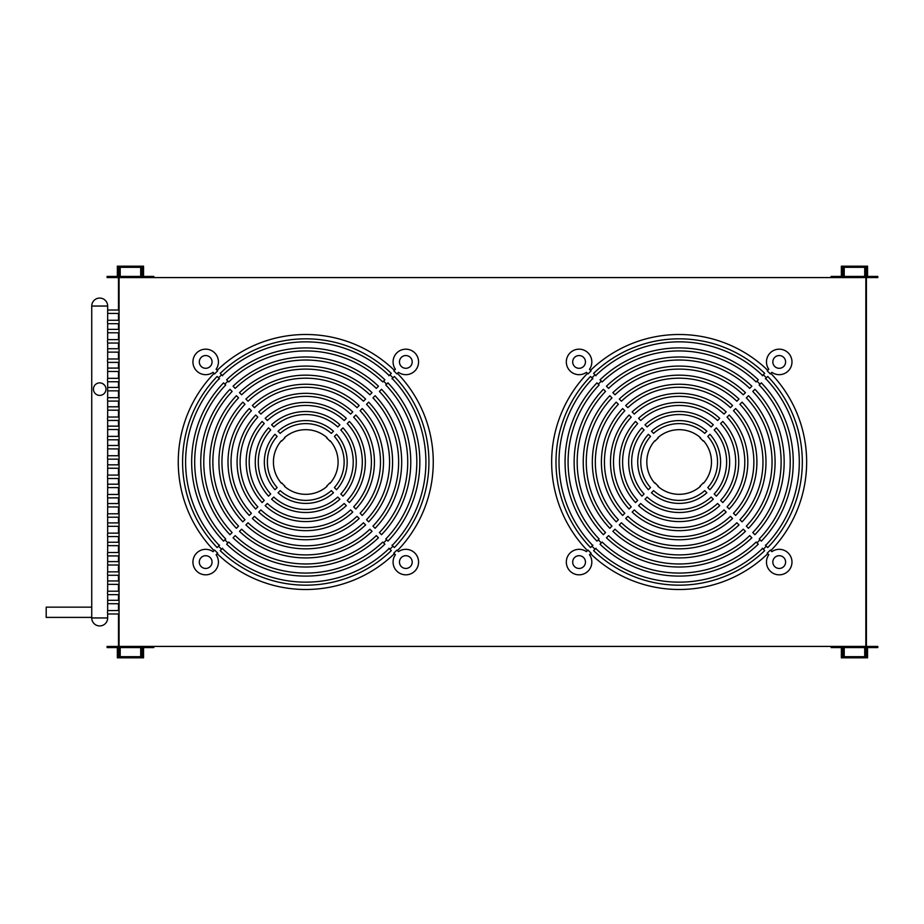 <?xml version="1.0" encoding="UTF-8"?>
<svg xmlns="http://www.w3.org/2000/svg" width="924" height="924" viewBox="0 0 924 924"><rect width="100%" height="100%" fill="white"/><g stroke="black" fill="none" stroke-linecap="round" stroke-linejoin="round"><path stroke-width="1.39" d="M119.057 646.43L119.057 655.543L120.201 655.543L120.201 647.574L140.691 647.574L140.691 655.543L141.822 655.543L141.822 646.43L119.057 646.43M141.822 277.57L141.822 268.457L140.691 268.457L140.691 276.426L120.201 276.426L120.201 268.457L119.057 268.457L119.057 277.57L141.822 277.57M153.788 646.43L142.4 646.43L142.4 656.675L118.491 656.675L118.491 646.43L107.115 646.43L107.115 647.574L117.36 647.574L117.36 657.819L143.543 657.819L143.543 647.574L153.788 647.574L153.788 646.43M142.4 277.57L153.788 277.57L153.788 276.426L143.543 276.426L143.543 266.181L117.36 266.181L117.36 276.426L107.115 276.426L107.115 277.57L118.491 277.57L118.491 267.325L142.4 267.325L142.4 277.581M118.491 277.57L118.491 310.025M118.491 313.444L118.491 320.27M118.491 323.689L118.491 329.371M118.491 332.79L118.491 339.616M118.491 343.035L118.491 348.729M118.491 352.148L118.491 358.974M118.491 362.393L118.491 368.087M118.491 371.494L118.491 378.332M118.491 381.739L118.491 387.433M118.491 390.852L118.491 397.678M118.491 401.097L118.491 406.791M118.491 410.198L118.491 417.036M118.491 420.443L118.491 426.137M118.491 429.556L118.491 436.382M118.491 439.801L118.491 445.495M118.491 448.914L118.491 455.74M118.491 459.159L118.491 464.841M118.491 468.26L118.491 475.086M118.491 478.505L118.491 484.199M118.491 487.618L118.491 494.444M118.491 497.863L118.491 503.557M118.491 506.964L118.491 513.802M118.491 517.209L118.491 522.903M118.491 526.322L118.491 533.148M118.491 536.567L118.491 542.261M118.491 545.668L118.491 552.506M118.491 555.913L118.491 561.607M118.491 565.026L118.491 571.852M118.491 575.271L118.491 580.965M118.491 584.384L118.491 591.21M118.491 594.629L118.491 600.311M118.491 603.73L118.491 610.556M118.491 613.975L118.491 646.43M119.635 656.675L119.635 655.543M119.635 268.457L119.635 267.325M831.126 277.57L842.515 277.57L842.515 267.325L866.412 267.325L866.412 277.57L877.8 277.57L877.8 276.426L867.555 276.426L867.555 266.181L841.371 266.181L841.371 276.426L831.126 276.426L831.126 277.57M842.515 646.43L831.126 646.43L831.126 647.574L841.371 647.574L841.371 657.819L867.555 657.819L867.555 647.574L877.8 647.574L877.8 646.43L866.412 646.43L866.412 656.675L842.515 656.675L842.515 646.419M866.412 646.43L866.412 277.57M865.28 267.325L865.28 268.457M865.28 655.543L865.28 656.675M865.846 277.57L865.846 268.457L864.714 268.457L864.714 276.426L844.224 276.426L844.224 268.457L843.081 268.457L843.081 277.57L865.846 277.57M843.081 646.43L843.081 655.543L844.224 655.543L844.224 647.574L864.714 647.574L864.714 655.543L865.846 655.543L865.846 646.43L843.081 646.43M119.057 323.689L107.669 323.689L107.484 321.979L107.669 320.27L119.057 320.27M119.057 343.035L107.669 343.035L107.484 341.326L107.669 339.616L119.057 339.616M119.057 362.393L107.669 362.393L107.484 360.683L107.669 358.974L119.057 358.974M119.057 381.739L107.669 381.739L107.484 380.03L107.669 378.332L119.057 378.332M119.057 401.097L107.669 401.097L107.484 399.387L107.669 397.678L119.057 397.678M119.057 420.443L107.669 420.443L107.484 418.745L107.669 417.036L119.057 417.036M119.057 439.801L107.669 439.801L107.484 438.091L107.669 436.382L119.057 436.382M119.057 459.159L107.669 459.159L107.484 457.449L107.669 455.74L119.057 455.74M119.057 478.505L107.669 478.505L107.484 476.796L107.669 475.086L119.057 475.086M119.057 497.863L107.669 497.863L107.484 496.153L107.669 494.444L119.057 494.444M119.057 517.209L107.669 517.209L107.484 515.5L107.669 513.802L119.057 513.802M119.057 536.567L107.669 536.567L107.484 534.857L107.669 533.148L119.057 533.148M119.057 555.913L107.669 555.913L107.484 554.215L107.669 552.506L119.057 552.506M119.057 575.271L107.669 575.271L107.484 573.561L107.669 571.852L119.057 571.852M119.057 594.629L107.669 594.629L107.484 592.919L107.669 591.21L119.057 591.21M119.057 613.975L107.669 613.975L107.484 612.266L107.669 610.556L119.057 610.556M119.057 313.444L107.669 313.421M107.669 310.025L119.057 310.025M119.057 332.79L107.669 332.767M107.669 329.371L119.057 329.371M119.057 352.148L107.669 352.125M107.669 348.729L119.057 348.729M119.057 371.494L107.669 371.471M107.669 368.087L119.057 368.087M119.057 390.852L107.669 390.829M107.669 387.433L119.057 387.433M119.057 410.198L107.669 410.187M107.669 406.791L119.057 406.791M119.057 429.556L107.669 429.533M107.669 426.137L119.057 426.137M119.057 448.914L107.669 448.891M107.669 445.495L119.057 445.495M119.057 468.26L107.669 468.237M107.669 464.841L119.057 464.841M119.057 487.618L107.669 487.595M107.669 484.199L119.057 484.199M119.057 506.964L107.669 506.941M107.669 503.557L119.057 503.557M119.057 526.322L107.669 526.299M107.669 522.903L119.057 522.903M119.057 545.668L107.669 545.657M107.669 542.261L119.057 542.261M119.057 565.026L107.669 565.003M107.669 561.607L119.057 561.607M119.057 584.384L107.669 584.361M107.669 580.965L119.057 580.965M119.057 603.73L107.669 603.707M107.669 600.311L119.057 600.311M213.04 551.663A12.751 12.751 0 0 0 195.934 553.857A12.751 12.751 0 0 0 196.662 571.09A12.751 12.751 0 0 0 213.894 571.829A12.751 12.751 0 0 0 216.101 554.723L217.683 553.13A126.738 126.738 0 0 1 214.622 550.08L213.04 551.663M392.977 377.847L394.375 376.449A123.181 123.181 0 0 1 394.375 547.551L392.977 546.153A121.206 121.206 0 0 1 389.916 549.214L391.314 550.612A123.181 123.181 0 0 1 220.201 550.612L221.598 549.214A121.206 121.206 0 0 1 220.051 547.701A121.206 121.206 0 0 1 218.538 546.153L217.14 547.551A123.181 123.181 0 0 1 217.14 376.449L218.538 377.847A121.206 121.206 0 0 1 221.598 374.786L220.201 373.388A123.181 123.181 0 0 1 391.314 373.388L389.916 374.786A121.206 121.206 0 0 1 392.977 377.847M394.375 553.672A127.5 127.5 0 0 1 217.14 553.672M393.832 553.13A126.738 126.738 0 0 0 396.893 550.08L398.475 551.663A12.751 12.751 0 0 1 415.581 553.857A12.751 12.751 0 0 1 414.841 571.09A12.751 12.751 0 0 1 397.62 571.829A12.751 12.751 0 0 1 395.414 554.723L393.832 553.13M397.436 373.388A127.5 127.5 0 0 1 397.436 550.612M396.893 373.92A126.738 126.738 0 0 0 393.832 370.871L395.414 369.277A12.751 12.751 0 0 1 397.62 352.171A12.751 12.751 0 0 1 414.841 352.91A12.751 12.751 0 0 1 415.581 370.143A12.751 12.751 0 0 1 398.475 372.337L396.893 373.92M216.101 369.277A12.751 12.751 0 0 0 213.894 352.171A12.751 12.751 0 0 0 196.662 352.91A12.751 12.751 0 0 0 195.934 370.143A12.751 12.751 0 0 0 213.04 372.337L214.622 373.92A126.738 126.738 0 0 1 217.683 370.871L216.101 369.277M586.44 551.663A12.751 12.751 0 0 0 569.323 553.857A12.751 12.751 0 0 0 570.062 571.09A12.751 12.751 0 0 0 587.294 571.829A12.751 12.751 0 0 0 589.489 554.723L591.083 553.13A126.738 126.738 0 0 1 588.022 550.08L586.44 551.663M766.366 377.847L767.763 376.449A123.181 123.181 0 0 1 767.763 547.551L766.366 546.153A121.206 121.206 0 0 1 763.316 549.214L764.714 550.612A123.181 123.181 0 0 1 593.601 550.612L594.998 549.214A121.206 121.206 0 0 1 593.451 547.701A121.206 121.206 0 0 1 591.938 546.153L590.54 547.551A123.181 123.181 0 0 1 590.54 376.449L591.938 377.847A121.206 121.206 0 0 1 594.998 374.786L593.601 373.388A123.181 123.181 0 0 1 764.714 373.388L763.316 374.786A121.206 121.206 0 0 1 766.366 377.847M767.763 553.672A127.5 127.5 0 0 1 590.54 553.672M767.232 553.13A126.738 126.738 0 0 0 770.293 550.08L771.875 551.663A12.751 12.751 0 0 1 788.981 553.857A12.751 12.751 0 0 1 788.241 571.09A12.751 12.751 0 0 1 771.009 571.829A12.751 12.751 0 0 1 768.814 554.723L767.232 553.13M770.824 373.388A127.5 127.5 0 0 1 770.824 550.612M770.293 373.92A126.738 126.738 0 0 0 768.768 372.384A126.738 126.738 0 0 0 767.232 370.871L768.814 369.277A12.751 12.751 0 0 1 771.009 352.171A12.751 12.751 0 0 1 788.241 352.91A12.751 12.751 0 0 1 788.981 370.143A12.751 12.751 0 0 1 771.875 372.337L770.293 373.92M589.489 369.277A12.751 12.751 0 0 0 587.294 352.171A12.751 12.751 0 0 0 570.062 352.91A12.751 12.751 0 0 0 569.323 370.143A12.751 12.751 0 0 0 586.44 372.337L588.022 373.92A126.738 126.738 0 0 1 591.083 370.871L589.489 369.277M224.879 539.812L223.562 541.129A114.091 114.091 0 0 1 223.562 382.871L225.71 385.008A111.065 111.065 0 0 0 225.71 538.992L224.879 539.812A112.231 112.231 0 0 0 227.939 542.873L228.771 542.053A111.065 111.065 0 0 0 382.744 542.053L384.892 544.19A114.091 114.091 0 0 1 226.623 544.19L227.939 542.873M227.939 381.127L226.623 379.81A114.091 114.091 0 0 1 384.892 379.81L382.744 381.947A111.065 111.065 0 0 0 228.771 381.947L227.939 381.127A112.231 112.231 0 0 0 224.879 384.188M390.009 374.682L388.923 375.768M389.166 375.525A120.143 120.143 0 0 0 222.338 375.525M222.58 375.768L221.494 374.682M218.445 377.743L219.531 378.828M219.288 378.586A120.143 120.143 0 0 0 219.288 545.414M219.531 545.172L218.445 546.257M598.278 539.812L596.962 541.129A114.091 114.091 0 0 1 596.962 382.871L599.11 385.008A111.065 111.065 0 0 0 599.11 538.992L598.278 539.812A112.231 112.231 0 0 0 601.339 542.873L602.159 542.053A111.065 111.065 0 0 0 756.144 542.053L758.281 544.19A114.091 114.091 0 0 1 600.023 544.19L601.339 542.873M601.339 381.127L600.023 379.81A114.091 114.091 0 0 1 758.281 379.81L756.144 381.947A111.065 111.065 0 0 0 602.159 381.947L601.339 381.127A112.231 112.231 0 0 0 598.278 384.188M763.409 374.682L762.323 375.768M762.566 375.525A120.143 120.143 0 0 0 595.737 375.525M595.98 375.768L594.894 374.682M591.834 377.743L592.919 378.828M592.677 378.586A120.143 120.143 0 0 0 592.677 545.414M592.919 545.172L591.834 546.257M99.7 395.403A6.26 6.26 0 0 1 93.44 389.143A6.26 6.26 0 0 1 99.7 382.882A6.26 6.26 0 0 1 105.971 389.143A6.26 6.26 0 0 1 99.7 395.403M91.742 607.149L46.2 607.149L46.2 617.394L91.742 617.394M201.178 566.585A6.376 6.376 0 0 1 201.178 557.565A6.376 6.376 0 0 1 210.187 557.565A6.376 6.376 0 0 1 210.187 566.585A6.376 6.376 0 0 1 201.178 566.585M201.178 357.415A6.376 6.376 0 0 1 210.187 357.415A6.376 6.376 0 0 1 210.187 366.435A6.376 6.376 0 0 1 201.178 366.435A6.376 6.376 0 0 1 201.178 357.415M410.337 566.585A6.376 6.376 0 0 1 401.328 566.585A6.376 6.376 0 0 1 401.328 557.565A6.376 6.376 0 0 1 410.337 557.565A6.376 6.376 0 0 1 410.337 566.585M410.337 357.415A6.376 6.376 0 0 1 410.337 366.435A6.376 6.376 0 0 1 401.328 366.435A6.376 6.376 0 0 1 401.328 357.415A6.376 6.376 0 0 1 410.337 357.415M574.566 566.585A6.376 6.376 0 0 1 574.566 557.565A6.376 6.376 0 0 1 583.587 557.565A6.376 6.376 0 0 1 583.587 566.585A6.376 6.376 0 0 1 574.566 566.585M574.566 357.415A6.376 6.376 0 0 1 583.587 357.415A6.376 6.376 0 0 1 583.587 366.435A6.376 6.376 0 0 1 574.566 366.435A6.376 6.376 0 0 1 574.566 357.415M783.737 566.585A6.376 6.376 0 0 1 774.716 566.585A6.376 6.376 0 0 1 774.716 557.565A6.376 6.376 0 0 1 783.737 557.565A6.376 6.376 0 0 1 783.737 566.585M783.737 357.415A6.376 6.376 0 0 1 783.737 366.435A6.376 6.376 0 0 1 774.716 366.435A6.376 6.376 0 0 1 774.716 357.415A6.376 6.376 0 0 1 783.737 357.415M326.715 437.988A31.878 31.878 0 0 1 329.776 441.037L330.099 440.725A32.328 32.328 0 0 1 330.099 483.275L329.776 482.963A31.878 31.878 0 0 1 326.715 486.012L327.038 486.336A32.328 32.328 0 0 1 284.477 486.336L284.8 486.012A31.878 31.878 0 0 1 281.739 482.963L281.416 483.275A32.328 32.328 0 0 1 281.416 440.725L281.739 441.037A31.878 31.878 0 0 1 284.8 437.988L284.477 437.664A32.328 32.328 0 0 1 327.038 437.664L326.715 437.988M700.115 437.988A31.878 31.878 0 0 1 703.164 441.037L703.487 440.725A32.328 32.328 0 0 1 703.487 483.275L703.164 482.963A31.878 31.878 0 0 1 700.115 486.012L700.438 486.336A32.328 32.328 0 0 1 657.876 486.336L658.2 486.012A31.878 31.878 0 0 1 655.139 482.963L654.816 483.275A32.328 32.328 0 0 1 654.816 440.725L655.139 441.037A31.878 31.878 0 0 1 658.2 437.988L657.876 437.664A32.328 32.328 0 0 1 700.438 437.664L700.115 437.988M759.205 538.992A111.065 111.065 0 0 0 759.205 385.008L761.341 382.871A114.091 114.091 0 0 1 761.341 541.129L759.205 538.992M603.384 389.293L605.532 391.441A101.975 101.975 0 0 0 605.532 532.559L603.384 534.707A105.001 105.001 0 0 1 603.384 389.293M609.817 528.285A95.923 95.923 0 0 1 609.817 395.715L611.954 397.863A92.897 92.897 0 0 0 611.954 526.137L609.817 528.285M618.375 404.285A83.807 83.807 0 0 0 618.375 519.715L616.239 521.852A86.833 86.833 0 0 1 616.239 402.148L618.375 404.285M622.661 515.43A77.755 77.755 0 0 1 622.661 408.57L624.809 410.718A74.729 74.729 0 0 0 624.809 513.282L622.661 515.43M629.094 415.003L631.231 417.14A65.639 65.639 0 0 0 631.231 506.86L629.094 508.997A68.665 68.665 0 0 1 629.094 415.003M635.516 502.575A59.586 59.586 0 0 1 635.516 421.425L637.664 423.573A56.56 56.56 0 0 0 637.664 500.427L635.516 502.575M644.086 429.995A47.471 47.471 0 0 0 644.086 494.005L641.949 496.142A50.497 50.497 0 0 1 641.949 427.858L644.086 429.995M648.382 489.72A41.418 41.418 0 0 1 648.382 434.28L650.519 436.428A38.392 38.392 0 0 0 650.519 487.572L648.382 489.72M754.92 534.707L752.771 532.559A101.975 101.975 0 0 0 752.771 391.441L754.92 389.293A105.001 105.001 0 0 1 754.92 534.707M748.498 395.715A95.923 95.923 0 0 1 748.498 528.285L746.349 526.137A92.897 92.897 0 0 0 746.349 397.863L748.498 395.715M739.928 519.715A83.807 83.807 0 0 0 739.928 404.285L742.064 402.148A86.833 86.833 0 0 1 742.064 521.852L739.928 519.715M735.643 408.57A77.755 77.755 0 0 1 735.643 515.43L733.494 513.282A74.729 74.729 0 0 0 733.494 410.718L735.643 408.57M729.209 508.997L727.072 506.86A65.639 65.639 0 0 0 727.072 417.14L729.209 415.003A68.665 68.665 0 0 1 729.209 508.997M722.787 421.425A59.586 59.586 0 0 1 722.787 502.575L720.639 500.427A56.56 56.56 0 0 0 720.639 423.573L722.787 421.425M714.217 494.005A47.471 47.471 0 0 0 714.217 429.995L716.354 427.858A50.497 50.497 0 0 1 716.354 496.142L714.217 494.005M709.932 434.28A41.418 41.418 0 0 1 709.932 489.72L707.784 487.572A38.392 38.392 0 0 0 707.784 436.428L709.932 434.28M706.872 492.769A41.418 41.418 0 0 1 651.443 492.769L653.58 490.632A38.392 38.392 0 0 0 704.723 490.632L706.872 492.769M647.146 497.066A47.471 47.471 0 0 0 711.157 497.066L713.305 499.203A50.497 50.497 0 0 1 645.01 499.203L647.146 497.066M719.727 505.636A59.586 59.586 0 0 1 638.576 505.636L640.725 503.488A56.56 56.56 0 0 0 717.59 503.488L719.727 505.636M632.155 512.058L634.291 509.921A65.639 65.639 0 0 0 724.012 509.921L726.16 512.058A68.665 68.665 0 0 1 632.155 512.058M732.582 518.491A77.755 77.755 0 0 1 625.721 518.491L627.87 516.343A74.729 74.729 0 0 0 730.445 516.343L732.582 518.491M621.436 522.776A83.807 83.807 0 0 0 736.867 522.776L739.004 524.913A86.833 86.833 0 0 1 619.299 524.913L621.436 522.776M745.437 531.335A95.923 95.923 0 0 1 612.878 531.335L615.014 529.198A92.897 92.897 0 0 0 743.289 529.198L745.437 531.335M606.444 537.768L608.593 535.62A101.975 101.975 0 0 0 749.722 535.62L751.859 537.768A105.001 105.001 0 0 1 606.444 537.768M651.443 431.231A41.418 41.418 0 0 1 706.872 431.231L704.723 433.368A38.392 38.392 0 0 0 653.58 433.368L651.443 431.231M711.157 426.934A47.471 47.471 0 0 0 647.146 426.934L645.01 424.797A50.497 50.497 0 0 1 713.305 424.797L711.157 426.934M638.576 418.364A59.586 59.586 0 0 1 719.727 418.364L717.59 420.512A56.56 56.56 0 0 0 640.725 420.512L638.576 418.364M726.16 411.942L724.012 414.079A65.639 65.639 0 0 0 634.291 414.079L632.155 411.942A68.665 68.665 0 0 1 726.16 411.942M625.721 405.509A77.755 77.755 0 0 1 732.582 405.509L730.445 407.657A74.729 74.729 0 0 0 627.87 407.657L625.721 405.509M736.867 401.224A83.807 83.807 0 0 0 621.436 401.224L619.299 399.087A86.833 86.833 0 0 1 739.004 399.087L736.867 401.224M612.878 392.665A95.923 95.923 0 0 1 745.437 392.665L743.289 394.802A92.897 92.897 0 0 0 615.014 394.802L612.878 392.665M751.859 386.232L749.722 388.38A101.975 101.975 0 0 0 608.593 388.38L606.444 386.232A105.001 105.001 0 0 1 751.859 386.232M385.805 538.992A111.065 111.065 0 0 0 385.805 385.008L387.941 382.871A114.091 114.091 0 0 1 387.941 541.129L385.805 538.992M229.995 389.293L232.132 391.441A101.975 101.975 0 0 0 232.132 532.559L229.995 534.707A105.001 105.001 0 0 1 229.995 389.293M236.417 528.285A95.923 95.923 0 0 1 236.417 395.715L238.554 397.863A92.897 92.897 0 0 0 238.554 526.137L236.417 528.285M244.987 404.285A83.807 83.807 0 0 0 244.987 519.715L242.839 521.852A86.833 86.833 0 0 1 242.839 402.148L244.987 404.285M249.272 515.43A77.755 77.755 0 0 1 249.272 408.57L251.409 410.718A74.729 74.729 0 0 0 251.409 513.282L249.272 515.43M255.694 415.003L257.842 417.14A65.639 65.639 0 0 0 257.842 506.86L255.694 508.997A68.665 68.665 0 0 1 255.694 415.003M262.127 502.575A59.586 59.586 0 0 1 262.127 421.425L264.264 423.573A56.56 56.56 0 0 0 264.264 500.427L262.127 502.575M270.697 429.995A47.471 47.471 0 0 0 270.697 494.005L268.549 496.142A50.497 50.497 0 0 1 268.549 427.858L270.697 429.995M274.982 489.72A41.418 41.418 0 0 1 274.982 434.28L277.131 436.428A38.392 38.392 0 0 0 277.131 487.572L274.982 489.72M381.52 534.707L379.383 532.559A101.975 101.975 0 0 0 379.383 391.441L381.52 389.293A105.001 105.001 0 0 1 381.52 534.707M375.098 395.715A95.923 95.923 0 0 1 375.098 528.285L372.95 526.137A92.897 92.897 0 0 0 372.95 397.863L375.098 395.715M366.528 519.715A83.807 83.807 0 0 0 366.528 404.285L368.664 402.148A86.833 86.833 0 0 1 368.664 521.852L366.528 519.715M362.243 408.57A77.755 77.755 0 0 1 362.243 515.43L360.106 513.282A74.729 74.729 0 0 0 360.106 410.718L362.243 408.57M355.821 508.997L353.673 506.86A65.639 65.639 0 0 0 353.673 417.14L355.821 415.003A68.665 68.665 0 0 1 355.821 508.997M349.387 421.425A59.586 59.586 0 0 1 349.387 502.575L347.251 500.427A56.56 56.56 0 0 0 347.251 423.573L349.387 421.425M340.817 494.005A47.471 47.471 0 0 0 340.817 429.995L342.966 427.858A50.497 50.497 0 0 1 342.966 496.142L340.817 494.005M336.532 434.28A41.418 41.418 0 0 1 336.532 489.72L334.384 487.572A38.392 38.392 0 0 0 334.384 436.428L336.532 434.28M333.472 492.769A41.418 41.418 0 0 1 278.043 492.769L280.18 490.632A38.392 38.392 0 0 0 331.323 490.632L333.472 492.769M273.758 497.066A47.471 47.471 0 0 0 337.757 497.066L339.905 499.203A50.497 50.497 0 0 1 271.61 499.203L273.758 497.066M346.327 505.636A59.586 59.586 0 0 1 265.176 505.636L267.325 503.488A56.56 56.56 0 0 0 344.19 503.488L346.327 505.636M258.755 512.058L260.891 509.921A65.639 65.639 0 0 0 350.612 509.921L352.76 512.058A68.665 68.665 0 0 1 258.755 512.058M359.182 518.491A77.755 77.755 0 0 1 252.333 518.491L254.47 516.343A74.729 74.729 0 0 0 357.045 516.343L359.182 518.491M248.048 522.776A83.807 83.807 0 0 0 363.467 522.776L365.615 524.913A86.833 86.833 0 0 1 245.9 524.913L248.048 522.776M372.037 531.335A95.923 95.923 0 0 1 239.478 531.335L241.614 529.198A92.897 92.897 0 0 0 369.9 529.198L372.037 531.335M233.056 537.768L235.193 535.62A101.975 101.975 0 0 0 376.322 535.62L378.459 537.768A105.001 105.001 0 0 1 233.056 537.768M278.043 431.231A41.418 41.418 0 0 1 333.472 431.231L331.323 433.368A38.392 38.392 0 0 0 280.18 433.368L278.043 431.231M337.757 426.934A47.471 47.471 0 0 0 273.758 426.934L271.61 424.797A50.497 50.497 0 0 1 339.905 424.797L337.757 426.934M265.176 418.364A59.586 59.586 0 0 1 346.327 418.364L344.19 420.512A56.56 56.56 0 0 0 267.325 420.512L265.176 418.364M352.76 411.942L350.612 414.079A65.639 65.639 0 0 0 260.891 414.079L258.755 411.942A68.665 68.665 0 0 1 352.76 411.942M252.333 405.509A77.755 77.755 0 0 1 359.182 405.509L357.045 407.657A74.729 74.729 0 0 0 254.47 407.657L252.333 405.509M363.467 401.224A83.807 83.807 0 0 0 248.048 401.224L245.9 399.087A86.833 86.833 0 0 1 365.615 399.087L363.467 401.224M239.478 392.665A95.923 95.923 0 0 1 372.037 392.665L369.9 394.802A92.897 92.897 0 0 0 241.614 394.802L239.478 392.665M378.459 386.232L376.322 388.38A101.975 101.975 0 0 0 235.193 388.38L233.056 386.232A105.001 105.001 0 0 1 378.459 386.232M765.626 545.414A120.143 120.143 0 0 0 765.626 378.586M595.737 548.475A120.143 120.143 0 0 0 762.566 548.475M392.226 545.414A120.143 120.143 0 0 0 392.226 378.586M222.338 548.475A120.143 120.143 0 0 0 389.166 548.475M102.656 383.622L104.331 384.915M594.894 549.318L595.98 548.232M762.323 548.232L763.409 549.318M766.47 546.257L765.384 545.172M765.384 378.828L766.47 377.743M221.494 549.318L222.58 548.232M388.923 548.232L390.009 549.318M393.07 546.257L391.984 545.172M391.984 378.828L393.07 377.743M590.54 370.328A127.5 127.5 0 0 1 767.763 370.328M587.479 550.612A127.5 127.5 0 0 1 587.479 373.388M217.14 370.328A127.5 127.5 0 0 1 394.375 370.328M214.079 550.612A127.5 127.5 0 0 1 214.079 373.388M865.846 646.419L865.846 277.581L119.057 277.581L119.057 646.419L865.846 646.419M91.742 306.04L107.669 306.04A7.97 7.97 0 0 0 99.7 298.071A7.97 7.97 0 0 0 91.742 306.04L91.742 617.96L107.669 617.96L107.669 613.975M383.576 381.127A112.231 112.231 0 0 1 386.636 384.188M756.964 381.127A112.231 112.231 0 0 1 760.025 384.188M760.025 539.812A112.231 112.231 0 0 1 756.964 542.873M386.636 539.812A112.231 112.231 0 0 1 383.576 542.873M91.742 617.96A7.97 7.97 0 0 0 99.7 625.929A7.97 7.97 0 0 0 107.669 617.96M107.669 610.556L107.669 594.629M107.669 591.21L107.669 575.271M107.669 571.852L107.669 555.913M107.669 552.506L107.669 536.567M107.669 533.148L107.669 517.209M107.669 513.802L107.669 497.863M107.669 494.444L107.669 478.505M107.669 475.086L107.669 459.159M107.669 455.74L107.669 439.801M107.669 436.382L107.669 420.443M107.669 417.036L107.669 401.097M107.669 397.678L107.669 381.739M107.669 378.332L107.669 362.393M107.669 358.974L107.669 343.035M107.669 339.616L107.669 323.689M107.669 320.27L107.669 306.04"/></g></svg>
